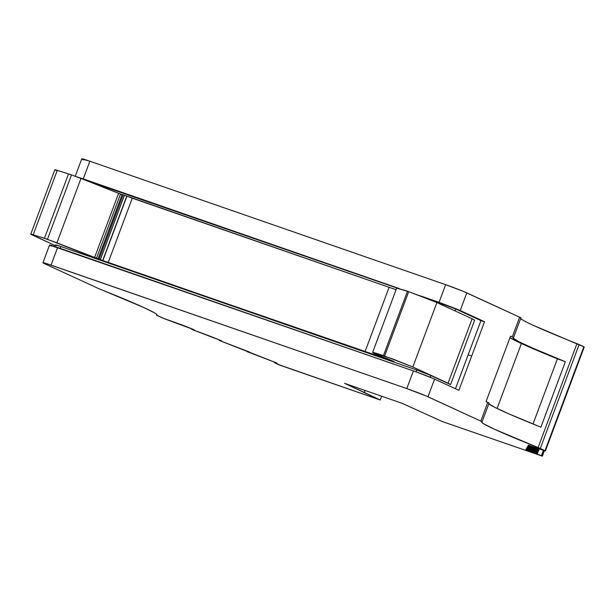 <?xml version="1.0" encoding="UTF-8"?>
<svg xmlns="http://www.w3.org/2000/svg" width="615" height="615" viewBox="0 0 615 615"><rect width="100%" height="100%" fill="white"/><g stroke="black" fill="none" stroke-linecap="round" stroke-linejoin="round"><path stroke-width="0.92" d="M49.592 245.054L413.411 370.922L406.799 388.588L46.363 263.574L42.989 262.713L44.841 263.827L97.654 288.143A11.101 0.461 20.5 0 0 101.89 289.919A111.023 4.651 20.5 0 1 144.194 307.7L101.89 289.919A11.101 0.461 20.5 0 1 97.654 288.143L101.89 289.919A111.023 4.651 20.5 0 1 144.194 307.7A111.023 4.651 20.5 0 1 156.963 314.926A111.023 4.651 20.5 0 1 156.525 315.149L156.779 314.473L156.61 315.249L162.998 318.178L183.07 325.312L194.171 329.778L191.626 329.34L210.614 336.39L221.715 340.856L219.178 340.418L219.363 339.911L219.178 340.418L249.26 351.934L246.723 351.496L246.907 350.988L246.723 351.496L276.489 362.881L274.267 362.573L274.459 362.066L274.267 362.573L277.442 363.849M497.105 408.491L521.397 343.516A116.573 4.882 -159.5 0 0 557.405 358.814L533.028 424.004L557.405 358.814L528.531 346.722L509.927 337.712A116.573 4.882 -159.5 0 0 521.397 343.516A116.573 4.882 -159.5 0 0 557.405 358.814L533.028 424.004M543.383 450.272L541.346 455.715L543.383 450.272L541.346 455.715L542.238 456.069L544.283 450.603L545.351 450.956L540.131 449.05L544.29 450.611L542.369 456.146L544.413 450.657L542.369 456.146L541.377 455.93L525.925 449.457L526.217 448.942L536.749 452.725L537.033 452.233L526.655 448.189L526.947 447.682L537.479 451.456L537.764 450.972L538.071 450.142L537.764 450.972L528.008 447.159L528.216 446.613L528.008 447.159L527.386 446.921L527.678 446.413L538.21 450.195L538.494 449.703L538.802 448.881L538.494 449.703L528.739 445.89L528.938 445.352L528.739 445.89L528.116 445.66L528.408 445.145L544.29 450.611L542.238 456.069L525.925 449.457L526.217 448.942L536.749 452.725L537.033 452.233L526.655 448.189L526.947 447.682L537.479 451.456L537.764 450.972L527.386 446.921L527.678 446.413L538.21 450.195L538.494 449.703L528.116 445.66L528.408 445.145L540.131 449.05L528.408 445.145L528.116 445.66L528.739 445.89L528.938 445.352M100.353 259.661L56.903 242.848L80.988 178.435L71.501 174.906L47.416 239.327L56.903 242.848L80.988 178.435L122.078 194.64L97.993 259.061L96.409 258.477L120.494 194.056L122.078 194.64L97.993 259.061L96.409 258.477L120.494 194.056L124.438 195.239L100.299 259.645L124.438 195.239L100.353 259.661L102.697 260.476L126.782 196.054L124.438 195.239L100.299 259.645L124.384 195.232L125.375 195.539L126.959 196.124L102.874 260.545L126.959 196.124L102.874 260.545L126.782 196.054L124.438 195.239M193.856 329.648L164.828 318.908L156.525 315.149A111.023 4.651 20.5 0 0 144.194 307.7L154.826 313.043L156.817 314.519L156.525 315.149L157.14 315.518L162.998 318.178L193.856 329.648L191.626 329.34L191.819 328.833L191.626 329.34L210.614 336.39L221.715 340.856L219.178 340.418L276.804 363.011L274.267 362.573L278.626 364.672L281.747 365.84L274.267 362.573L274.459 362.066M527.486 447.881L527.278 448.427L527.486 447.881L527.278 448.427L526.655 448.189L526.947 447.682L537.479 451.456L538.071 450.142M537.341 451.41L537.033 452.233L537.341 451.41L537.033 452.233L527.278 448.427M100.299 259.645L98.984 259.369L123.069 194.955L124.384 195.232L100.299 259.645L98.984 259.369L123.069 194.955L124.384 195.232M526.755 449.142L526.548 449.688L526.755 449.142L526.548 449.688L525.925 449.457L526.217 448.942L536.749 452.725L537.033 452.233M536.611 452.678L536.303 453.501L536.611 452.678L536.303 453.501L526.548 449.688M396.69 288.051L372.605 352.464L378.394 355.455L393.946 361.489L365.026 351.726L389.111 287.305L396.075 289.688M126.782 196.054L132.263 198.176L108.178 262.597L102.697 260.476M96.409 258.477L94.518 257.746L118.603 193.325L120.494 194.056L96.409 258.477L94.518 257.746L118.603 193.325L120.494 194.056M30.804 234.192L32.026 234.899C30.081 233.977 30.466 233.931 33.179 234.769L44.441 238.328L33.179 234.769L57.264 170.355L68.526 173.914L44.441 238.328L56.903 242.848L80.988 178.435L118.603 193.325L94.518 257.746L47.416 239.327L71.501 174.906L68.526 173.914L44.441 238.328L33.179 234.769L57.264 170.355C54.55 169.509 54.166 169.556 56.111 170.478L54.881 169.732L55.673 169.886L68.526 173.914L44.441 238.328L47.416 239.327L71.501 174.906L57.264 170.355C54.55 169.509 54.166 169.556 56.111 170.478M539.217 448.735L537.187 454.154L539.217 448.735L537.187 454.154L536.303 453.501M372.621 352.472L392.339 358.822L412.834 366.978L436.911 302.565L431.707 300.32L408.683 291.633L384.598 356.054L383.414 355.639L407.499 291.226L408.683 291.633L384.598 356.054L412.834 366.978L436.911 302.565L472.128 318.77L448.043 383.191L412.834 366.978L436.911 302.565L408.683 291.633L384.598 356.054L383.414 355.639L407.499 291.226L396.706 288.051M393.946 361.489L387.535 358.745L393.293 361.382L365.026 351.726L389.111 287.305L143.057 201.92L389.111 287.305L365.026 351.726L102.874 260.545L126.959 196.124L132.263 198.176L108.178 262.597L102.874 260.545M126.959 196.124L389.111 287.305M33.179 234.769C30.466 233.931 30.081 233.977 32.026 234.899L55.265 245.593L30.796 234.154L33.179 234.769L57.264 170.355M533.697 325.519L584.25 346.975L583.866 346.752L545.021 450.657L545.351 450.956L584.25 346.975L583.866 346.752L545.021 450.657L545.405 450.872L540.278 448.473L579.122 344.577L583.866 346.752L545.021 450.657L545.405 450.872L544.29 450.611M448.043 383.191L412.834 366.978L450.572 384.56L474.657 320.146L472.128 318.77L448.043 383.191L450.572 384.56L474.657 320.146L472.128 318.77L448.043 383.191L450.572 384.56L428.317 374.389L416.678 369.992L60.908 246.538L55.927 244.97L56.78 245.669C54.297 244.463 55.673 244.755 60.908 246.538L60.224 248.368L60.908 246.538L416.678 369.992L415.994 371.837L416.678 369.992L60.908 246.538L60.224 248.368M98.984 259.369L97.993 259.061L122.078 194.64L123.069 194.955L98.984 259.369L97.993 259.061M393.354 361.22L108.178 262.597L132.263 198.176L143.057 201.92L132.263 198.176M383.414 355.639C373.428 352.234 370.461 351.557 374.52 353.61L387.535 358.745L378.894 355.678L372.659 352.572L383.414 355.639L407.499 291.226L408.683 291.633L396.744 288.151M436.911 302.565L472.128 318.77L436.911 302.565L408.683 291.633M71.501 174.906L68.526 173.914M472.128 318.77L474.657 320.146L450.572 384.56L430.8 375.457L430.139 377.218L430.8 375.457L416.678 369.992L415.994 371.837M42.927 262.743L49.531 245.085A16.651 0.7 20.5 0 1 57.633 247.468L413.411 370.922L406.799 388.588L51.03 265.127A16.651 0.7 20.5 0 0 44.841 263.827L97.654 288.143L44.841 263.827A16.651 0.7 20.5 0 1 42.927 262.743A16.651 0.7 20.5 0 1 51.03 265.127L57.633 247.468L416.217 371.914L432.86 378.356L458.882 390.302L471.705 356.016L468.13 354.893L455.477 388.734L480.953 320.607L455.661 308.961L454.946 310.867L455.661 308.961L427.433 298.606L455.661 308.961L454.946 310.867M396.875 287.997L85.677 180.295M441.163 304.517L441.539 303.503L441.163 304.517L441.539 303.503L427.433 298.606M76.567 176.736L399.25 288.543L76.552 176.736L83.271 178.896L89.882 161.23A16.651 0.7 -159.5 0 0 81.772 158.847L75.168 176.513M399.25 288.543L83.271 178.896L89.882 161.23L445.652 284.684L439.049 302.349L420.06 295.761L460.22 310.544L466.823 292.886A16.651 0.7 -159.5 0 0 445.652 284.684L439.049 302.349L420.06 295.761M488.91 403.786L494.798 407.353L508.428 413.672L540.885 427.179A111.023 4.651 -159.5 0 1 489.033 403.132A11.101 0.461 -159.5 0 0 487.787 402.395L486.05 401.587L510.519 336.136L486.05 401.587L489.033 403.132A11.101 0.461 -159.5 0 0 489.063 403.117A11.101 0.461 -159.5 0 0 487.787 402.395L486.05 401.587L510.519 336.136L513.31 337.458L513.379 338.327L519.268 341.894L532.905 348.213L565.362 361.72L557.405 358.814M487.787 402.395L480.799 421.091A11.101 0.461 20.5 0 1 482.075 421.813A11.101 0.461 20.5 0 1 482.045 421.836L480.799 421.091L487.787 402.395L480.799 421.091L427.979 396.783L434.582 379.117L458.882 390.302L484.528 321.73L480.953 320.607L455.661 308.961L441.539 303.503M520.682 318.493A111.023 4.651 -159.5 0 0 576.947 343.662L538.102 447.559A111.023 4.651 20.5 0 1 481.73 422.036A111.023 4.651 20.5 0 1 482.045 421.836A11.101 0.461 20.5 0 0 480.799 421.091L426.257 396.022L406.799 388.588A16.651 0.7 20.5 0 1 427.979 396.783L434.582 379.117A16.651 0.7 20.5 0 0 413.411 370.922A16.651 0.7 20.5 0 1 434.582 379.117L458.882 390.302L471.705 356.016L468.13 354.893L480.953 320.607L455.661 308.961M413.411 370.922L406.799 388.588L51.03 265.127L57.633 247.468A16.651 0.7 20.5 0 0 51.445 246.169L50.245 245.585M468.13 354.893L471.705 356.016L484.528 321.73L480.953 320.607L455.477 388.734M471.705 356.016L484.528 321.73L456.499 308.945L439.049 302.349L460.22 310.544L466.823 292.886L519.644 317.194L512.264 336.935A11.101 0.461 20.5 0 1 513.54 337.658A11.101 0.461 20.5 0 1 513.51 337.673A111.023 4.651 -159.5 0 0 513.194 337.873A111.023 4.651 -159.5 0 0 565.362 361.72L540.885 427.179L565.362 361.72A111.023 4.651 -159.5 0 1 513.51 337.673L520.92 317.917A11.101 0.461 -159.5 0 0 519.644 317.194L520.89 317.94A11.101 0.461 -159.5 0 0 520.92 317.917M277.696 364.295L380.216 400.011L281.747 365.84L380.216 400.011L362.735 391.963L364.295 392.424L365.033 390.448L364.295 392.424L344.554 383.337L402.026 403.279L442.247 421.536L542.369 456.146M81.864 158.97L89.882 161.23L445.652 284.684L462.918 291.203L519.644 317.194L512.264 336.935A11.101 0.461 20.5 0 1 513.51 337.673M480.953 320.607L484.528 321.73L460.22 310.544L466.823 292.886L519.644 317.194A11.101 0.461 -159.5 0 1 520.89 317.94L520.797 318.632L522.942 320.154M545.405 450.872L584.25 346.975L579.122 344.577L576.947 343.662L538.102 447.559L540.278 448.473L579.122 344.577L540.278 448.473L494.844 429.424L484.097 424.05L481.952 422.528L482.045 421.836A111.023 4.651 20.5 0 0 538.102 447.559L540.278 448.473M510.519 336.136L512.264 336.935L510.519 336.136M381.638 396.206L380.216 400.011L381.638 396.206L380.216 400.011L344.554 383.337L402.026 403.279L442.247 421.536L402.026 403.279L344.554 383.337L364.295 392.424L365.033 390.448M488.825 403.686A111.023 4.651 -159.5 0 0 540.885 427.179L565.362 361.72M156.525 315.149L156.779 314.473M537.764 450.972L528.008 447.159L528.216 446.613M528.008 447.159L527.386 446.921L527.678 446.413L538.21 450.195L538.802 448.881M221.4 340.725L219.178 340.418L219.363 339.911M219.178 340.418L248.944 351.803M191.819 328.833L191.626 329.34L221.392 340.756M248.937 351.834L246.723 351.496L246.907 350.988M538.494 449.703L528.739 445.89M193.848 329.678L191.626 329.34M246.723 351.496L276.489 362.881M276.481 362.911L274.267 362.573M122.078 194.64L123.069 194.955M44.441 238.328L47.416 239.327M541.346 455.715L537.187 454.154M384.598 356.054L412.834 366.978M407.499 291.226L403.701 289.934M365.026 351.726L108.178 262.597M80.988 178.435L118.603 193.325M94.518 257.746L56.903 242.848M32.026 234.899L55.265 245.593M450.572 384.56L430.8 375.457L416.678 369.992M430.139 377.218L430.8 375.457M83.271 178.896L89.882 161.23A16.651 0.7 -159.5 0 0 83.686 159.931M89.882 161.23L445.652 284.684L439.049 302.349M466.823 292.886A16.651 0.7 -159.5 0 0 445.652 284.684M509.927 337.712A116.573 4.882 -159.5 0 0 521.397 343.516M484.528 321.73L460.22 310.544M380.216 400.011L364.295 392.424M519.644 317.194L512.264 336.935M520.89 317.94A111.023 4.651 -159.5 0 0 576.947 343.662L579.122 344.577M576.947 343.662L538.102 447.559M480.799 421.091L427.979 396.783L434.582 379.117M406.799 388.588A16.651 0.7 20.5 0 1 427.979 396.783M51.03 265.127L57.633 247.468M30.75 234.177L54.835 169.755M54.727 247.03L55.504 244.947M489.063 403.117L482.075 421.813"/></g></svg>
